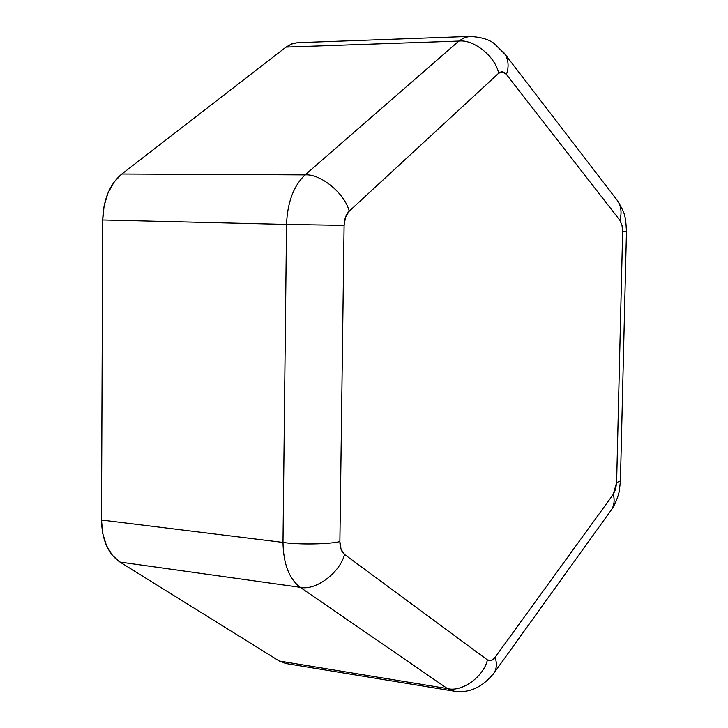 <?xml version="1.0" encoding="UTF-8"?>
<svg xmlns="http://www.w3.org/2000/svg" width="728" height="728" viewBox="0 0 728 728"><rect width="100%" height="100%" fill="white"/><g stroke="black" fill="none" stroke-linecap="round" stroke-linejoin="round"><path stroke-width="1.09" d="M286.295 663.581L279.252 661.024L119.956 562.062L112.321 555.255L106.425 545.5L102.721 533.469L101.483 520.02L102.712 219.965L104.077 205.997L107.935 193.084L114.014 182.173L121.831 174.01L286.04 47.083L293.329 43.343L297.825 42.67M121.831 174.01L305.087 174.893L458.858 41.068L286.04 47.083L121.831 174.01C109.728 184.166 103.349 199.49 102.712 219.965L101.483 520.02L282.983 542.415L286.532 224.415L102.712 219.965L286.532 224.415C287.424 202.348 293.611 185.84 305.087 174.893L121.831 174.01M454.172 691.181L447.429 688.588L279.252 661.024L447.429 688.588L300.2 587.314L119.956 562.062L279.252 661.024L285.813 663.508M297.606 42.67L291.664 43.889L286.04 47.083L458.858 41.068L464.191 37.692L469.778 36.409C480.99 37.037 489.189 39.458 494.367 43.68L505.314 54.582L503.257 51.888L505.314 54.582C508.581 60.597 508.954 67.222 506.433 74.456C508.954 67.222 508.581 60.597 505.314 54.582L618.027 201.374C621.303 207.225 621.894 213.504 619.81 220.202C621.894 213.504 621.303 207.225 618.027 201.374L615.952 198.671L618.027 201.374C622.367 209.063 624.56 213.841 624.597 215.716C625.434 217.408 626.053 222.768 626.462 231.777L622.649 231.659L626.462 231.777L620.429 480.935L616.616 482.582L620.429 480.935L619.401 490.39C619.346 491.109 617.672 500.1 611.957 509.063L494.558 672.235C482.855 687.323 469.169 693.602 453.489 691.072L447.429 688.588C461.752 692.455 483.61 676.84 487.414 659.914C483.61 676.84 461.752 692.455 447.429 688.588L300.2 587.314C315.388 591.009 339.676 573.109 344.581 554.463C341.496 551.942 339.93 547.647 339.876 541.568C329.183 544.326 297.916 544.808 282.983 542.415C297.916 544.808 329.183 544.326 339.876 541.568L344.098 225.352C344.317 219.101 346.028 214.378 349.231 211.166L498.662 73.255C501.328 71.035 503.913 71.435 506.433 74.456L619.81 220.202L621.976 225.079L622.649 231.659L616.616 482.582L613.24 494.403C614.741 499.663 614.314 504.55 611.957 509.063L610.228 511.465L611.957 509.063C614.314 504.55 614.741 499.663 613.24 494.403L495.076 657.32L491.218 660.505L487.414 659.914L344.581 554.463L341.077 549.358L339.876 541.568L344.098 225.352L345.536 217.108L349.231 211.166L498.662 73.255L502.602 71.872L506.433 74.456L619.81 220.202L621.976 225.079L622.649 231.659L616.616 482.582L615.624 489.189L613.24 494.403L495.076 657.32C496.942 662.817 496.769 667.785 494.558 672.235L492.883 674.565L494.558 672.235C496.769 667.785 496.942 662.817 495.076 657.32C492.492 660.687 489.935 661.552 487.414 659.914L344.581 554.463C339.676 573.109 315.388 591.009 300.2 587.314C289.125 578.805 283.392 563.845 282.983 542.415L101.483 520.02C101.956 539.93 108.117 553.944 119.956 562.062L300.2 587.314C289.134 578.805 283.392 563.836 282.983 542.415L286.532 224.415C287.424 202.357 293.611 185.849 305.087 174.893L458.858 41.068L464.209 37.674L469.824 36.4M344.098 225.352L286.532 224.415L344.098 225.352M349.231 211.166C344.772 193.402 320.584 173.564 305.087 174.893C320.584 173.564 344.772 193.402 349.231 211.166M458.858 41.068C473.655 39.075 495.44 56.657 498.662 73.255C495.44 56.657 473.655 39.075 458.858 41.068M469.751 36.4L297.534 42.679M453.499 691.081L285.685 663.49"/></g></svg>

